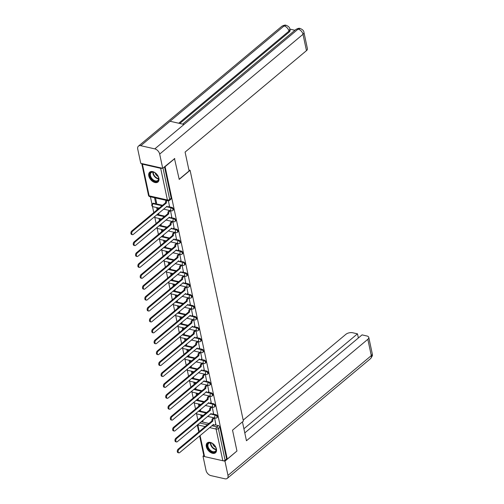 <?xml version="1.0" encoding="UTF-8"?>
<svg xmlns="http://www.w3.org/2000/svg" width="504" height="504" viewBox="0 0 504 504"><rect width="100%" height="100%" fill="white"/><g stroke="black" fill="none" stroke-linecap="round" stroke-linejoin="round"><path stroke-width="0.76" d="M173.263 210.08A1.644 1.046 -129.9 0 0 173.502 209.11A1.644 1.046 -129.9 0 0 171.914 207.421L171.379 207.868A1.644 1.046 50.1 0 1 172.966 209.557A1.644 1.046 50.1 0 1 172.727 210.527L173.263 210.08M175.587 220.991A1.644 1.046 -129.9 0 0 175.82 220.021A1.644 1.046 -129.9 0 0 174.233 218.327L173.697 218.774A1.644 1.046 50.1 0 1 175.285 220.469A1.644 1.046 50.1 0 1 175.046 221.439L175.587 220.991M177.906 231.897A1.644 1.046 -129.9 0 0 178.139 230.927A1.644 1.046 -129.9 0 0 176.551 229.238L176.016 229.685A1.644 1.046 50.1 0 1 177.603 231.374A1.644 1.046 50.1 0 1 177.364 232.344L177.906 231.897M180.224 242.808A1.644 1.046 -129.9 0 0 180.457 241.838A1.644 1.046 -129.9 0 0 178.87 240.143L178.334 240.591A1.644 1.046 50.1 0 1 179.922 242.285A1.644 1.046 50.1 0 1 179.689 243.256L180.224 242.808M182.542 253.714A1.644 1.046 -129.9 0 0 182.776 252.743A1.644 1.046 -129.9 0 0 181.188 251.055L180.653 251.502A1.644 1.046 50.1 0 1 182.24 253.197A1.644 1.046 50.1 0 1 182.007 254.161L182.542 253.714M184.861 264.625A1.644 1.046 -129.9 0 0 185.094 263.655A1.644 1.046 -129.9 0 0 183.506 261.96L182.971 262.414A1.644 1.046 50.1 0 1 184.558 264.102A1.644 1.046 50.1 0 1 184.325 265.072L184.861 264.625M187.179 275.531A1.644 1.046 -129.9 0 0 187.412 274.567A1.644 1.046 -129.9 0 0 185.825 272.872L185.289 273.319A1.644 1.046 50.1 0 1 186.877 275.014A1.644 1.046 50.1 0 1 186.644 275.978L187.179 275.531M189.498 286.442A1.644 1.046 -129.9 0 0 189.731 285.472A1.644 1.046 -129.9 0 0 188.143 283.784L187.608 284.231A1.644 1.046 50.1 0 1 189.195 285.919A1.644 1.046 50.1 0 1 188.962 286.889L189.498 286.442M191.816 297.347A1.644 1.046 -129.9 0 0 192.049 296.383A1.644 1.046 -129.9 0 0 190.462 294.689L189.926 295.136A1.644 1.046 50.1 0 1 191.514 296.831A1.644 1.046 50.1 0 1 191.281 297.801L191.816 297.347M194.134 308.259A1.644 1.046 -129.9 0 0 194.368 307.289A1.644 1.046 -129.9 0 0 192.78 305.6L192.244 306.048A1.644 1.046 50.1 0 1 193.832 307.736A1.644 1.046 50.1 0 1 193.599 308.706L194.134 308.259M196.453 319.164A1.644 1.046 -129.9 0 0 196.686 318.2A1.644 1.046 -129.9 0 0 195.098 316.506L194.563 316.953A1.644 1.046 50.1 0 1 196.151 318.648A1.644 1.046 50.1 0 1 195.917 319.618L196.453 319.164M198.771 330.076A1.644 1.046 -129.9 0 0 199.011 329.106A1.644 1.046 -129.9 0 0 197.417 327.417L196.881 327.865A1.644 1.046 50.1 0 1 198.469 329.553A1.644 1.046 50.1 0 1 198.236 330.523L198.771 330.076M201.09 340.988A1.644 1.046 -129.9 0 0 201.329 340.017A1.644 1.046 -129.9 0 0 199.735 338.323L199.2 338.77A1.644 1.046 50.1 0 1 200.787 340.465A1.644 1.046 50.1 0 1 200.554 341.435L201.09 340.988M203.408 351.893A1.644 1.046 -129.9 0 0 203.648 350.923A1.644 1.046 -129.9 0 0 202.06 349.234L201.518 349.681A1.644 1.046 50.1 0 1 203.112 351.37A1.644 1.046 50.1 0 1 202.873 352.34L203.408 351.893M205.727 362.804A1.644 1.046 -129.9 0 0 205.966 361.834A1.644 1.046 -129.9 0 0 204.378 360.139L203.837 360.587A1.644 1.046 50.1 0 1 205.43 362.281A1.644 1.046 50.1 0 1 205.191 363.252L205.727 362.804M208.045 373.71A1.644 1.046 -129.9 0 0 208.284 372.739A1.644 1.046 -129.9 0 0 206.697 371.051L206.161 371.498A1.644 1.046 50.1 0 1 207.749 373.187A1.644 1.046 50.1 0 1 207.509 374.157L208.045 373.71M210.363 384.621A1.644 1.046 -129.9 0 0 210.603 383.651A1.644 1.046 -129.9 0 0 209.015 381.956L208.48 382.404A1.644 1.046 50.1 0 1 210.067 384.098A1.644 1.046 50.1 0 1 209.828 385.069L210.363 384.621M212.682 395.527A1.644 1.046 -129.9 0 0 212.921 394.556A1.644 1.046 -129.9 0 0 211.333 392.868L210.798 393.315A1.644 1.046 50.1 0 1 212.386 395.01A1.644 1.046 50.1 0 1 212.146 395.974L212.682 395.527M215 406.438A1.644 1.046 -129.9 0 0 215.239 405.468A1.644 1.046 -129.9 0 0 213.652 403.773L213.116 404.227A1.644 1.046 50.1 0 1 214.704 405.915A1.644 1.046 50.1 0 1 214.465 406.886L215 406.438M217.319 417.344A1.644 1.046 -129.9 0 0 217.558 416.38A1.644 1.046 -129.9 0 0 215.97 414.685L215.435 415.132A1.644 1.046 50.1 0 1 217.022 416.827A1.644 1.046 50.1 0 1 216.783 417.791L217.319 417.344M206.357 446.689A6.413 4.076 -129.9 0 0 210.307 452.29A6.413 4.076 -129.9 0 0 215.51 452.756A6.413 4.076 -129.9 0 0 216.43 448.976A6.413 4.076 -129.9 0 0 212.48 443.381A6.413 4.076 -129.9 0 0 207.283 442.909A6.413 4.076 -129.9 0 0 206.357 446.689M148.806 175.928A6.413 4.076 -129.9 0 0 152.756 181.528A6.413 4.076 -129.9 0 0 157.954 181.994A6.413 4.076 -129.9 0 0 158.88 178.221A6.413 4.076 -129.9 0 0 154.93 172.62A6.413 4.076 -129.9 0 0 149.726 172.154A6.413 4.076 -129.9 0 0 148.806 175.928M150.419 196.781L152.006 204.246M152.485 206.476L153.783 212.606M154.804 217.388L156.101 223.518M157.122 228.299L158.42 234.423M159.44 239.205L160.745 245.335M161.759 250.116L163.063 256.24M164.077 261.022L165.381 267.151M166.396 271.933L167.7 278.057M168.714 282.839L170.018 288.968M171.032 293.75L172.337 299.874M173.351 304.655L174.655 310.785M175.669 315.567L176.973 321.691M177.988 326.472L179.292 332.602M180.306 337.384L181.61 343.514M182.624 348.289L183.928 354.419M184.943 359.201L186.247 365.331M187.261 370.112L188.565 376.236M189.58 381.018L190.884 387.148M191.904 391.929L193.202 398.053M194.223 402.835L195.521 408.964M196.541 413.746L197.839 419.87M174.793 158.565L165.098 166.673L227.254 459.106L236.956 451.004L232.527 430.164L243.394 421.079L190.096 170.321L179.222 179.405L174.466 158.489M141.763 163.554A1.644 0.813 -12 0 0 141.769 163.687A1.644 0.813 -12 0 0 142.405 164.159L160.675 168.311A1.644 0.813 -12 0 0 162.175 168.191M164.764 166.597L165.098 166.673M201.228 421.722L208.914 423.467M214.981 424.841L218.289 425.596L216.777 426.856A1.644 1.046 50.1 0 1 218.364 428.551L225.099 460.228A1.644 0.813 168 0 1 222.831 460.744L204.561 456.599A1.644 0.813 168 0 1 203.931 456.126L199.628 435.903M225.099 460.228L226.611 458.961L227.254 459.106M199.723 410.13L200.668 410.344L200.491 409.494M213.476 413.255L212.26 407.049M197.404 399.225L198.349 399.439L198.173 398.582M211.157 402.343L209.941 396.138M195.086 388.313L196.031 388.527L195.848 387.677M208.839 391.438L207.617 385.232M192.767 377.401L193.712 377.622L193.53 376.765M206.52 380.526L205.298 374.321M190.449 366.496L191.394 366.71L191.211 365.86M204.202 369.621L202.98 363.416M188.131 355.585L189.076 355.799L188.893 354.948M201.883 358.709L200.661 352.504M185.812 344.679L186.757 344.894L186.575 344.043M199.565 347.804L198.343 341.592M183.494 333.768L184.439 333.982L184.256 333.131M197.247 336.892L196.024 330.687M181.175 322.862L182.12 323.077L181.938 322.22M194.928 325.987L193.706 319.775M178.857 311.951L179.802 312.165L179.619 311.315M192.61 315.076L191.388 308.87M176.539 301.046L177.484 301.26L177.301 300.403M190.292 304.164L189.069 297.959M174.22 290.134L175.165 290.348L174.982 289.498M187.973 293.259L186.751 287.053M171.902 279.229L172.847 279.443L172.664 278.586M185.655 282.347L184.433 276.142M169.583 268.317L170.528 268.531L170.346 267.681M183.336 271.442L182.114 265.236M167.265 257.412L168.21 257.626L168.027 256.769M181.018 260.53L179.796 254.325M164.947 246.5L165.892 246.714L165.709 245.864M178.7 249.625L177.477 243.419M162.628 235.588L163.573 235.809L163.391 234.952M176.381 238.713L175.159 232.508M160.31 224.683L161.255 224.897L161.072 224.047M174.063 227.808L172.841 221.602M157.985 213.772L158.93 213.986L158.754 213.135M171.738 216.896L170.522 210.691M154.552 197.719L155.648 202.86L156.429 202.205M155.648 202.86L156.612 203.081L155.522 197.94M169.42 205.991L168.424 200.819M153.644 203.269L153.109 203.717A1.644 1.046 50.1 0 0 152.353 203.855L152.888 203.408A1.644 1.046 -129.9 0 1 153.644 203.269L162.54 205.292M168.607 206.672L171.914 207.421M157.172 214.452L164.858 216.197M170.925 217.577L174.233 218.327M159.491 225.364L167.177 227.109M173.244 228.488L176.551 229.238M161.809 236.269L169.495 238.014M175.562 239.394L178.87 240.143M164.128 247.181L171.814 248.926M177.881 250.305L181.188 251.055M166.446 258.092L174.132 259.831M180.199 261.211L183.506 261.96M168.771 268.997L176.45 270.743M182.517 272.122L185.825 272.872M171.089 279.909L178.769 281.654M184.842 283.027L188.143 283.784M173.407 290.814L181.087 292.559M187.16 293.939L190.462 294.689M175.726 301.726L183.406 303.471M189.479 304.844L192.78 305.6M178.044 312.631L185.724 314.376M191.797 315.756L195.098 316.506M180.363 323.543L188.042 325.288M194.116 326.668L197.417 327.417M182.681 334.448L190.361 336.193M196.434 337.573L199.735 338.323M184.999 345.36L192.679 347.105M198.752 348.484L202.06 349.234M187.318 356.265L195.004 358.01M201.071 359.39L204.378 360.139M189.636 367.177L197.322 368.922M203.389 370.301L206.697 371.051M191.955 378.082L199.641 379.827M205.708 381.207L209.015 381.956M194.273 388.994L201.959 390.739M208.026 392.118L211.333 392.868M196.591 399.905L204.278 401.65M210.344 403.024L213.652 403.773M198.91 410.81L206.596 412.555M212.663 413.935L215.97 414.685M188.912 170.05L190.096 170.321M202.041 421.042L202.986 421.256L202.81 420.399M215.794 424.16L214.578 417.955M156.643 207.541L157.122 209.815M158.962 218.446L159.44 220.727M161.28 229.358L161.759 231.632M163.598 240.263L164.083 242.544M165.917 251.175L166.402 253.449M168.235 262.08L168.72 264.361M170.554 272.992L171.039 275.266M172.872 283.897L173.357 286.178M175.19 294.808L175.676 297.083M177.509 305.72L177.994 307.994M179.827 316.625L180.312 318.9M182.146 327.537L182.631 329.811M184.464 338.442L184.949 340.723M186.782 349.354L187.268 351.628M189.101 360.259L189.586 362.54M191.419 371.171L191.904 373.445M193.738 382.076L194.223 384.357M196.056 392.988L196.541 395.262M198.374 403.893L198.859 406.174M200.699 414.805L201.178 417.079M201.965 416.43L201.663 415.025M164.512 166.811L171.184 198.204A1.644 1.046 50.1 0 1 170.944 199.174L169.439 200.434A1.644 1.046 50.1 0 0 169.672 199.464L171.184 198.204M226.611 458.961L219.876 427.285A1.644 1.046 -129.9 0 0 218.289 425.596M199.647 405.518L199.345 404.114M197.322 394.607L197.026 393.208M195.004 383.701L194.708 382.297M206.653 385.012L205.689 385.85A1.644 0.977 -77.2 0 0 205.008 388.067L205.871 388.364L171.99 416.676A1.89 1.121 102.8 0 0 171.165 418.648A1.89 1.121 102.8 0 0 171.914 420.128A1.89 1.121 102.8 0 0 172.677 419.889L206.577 391.684A1.644 0.977 102.8 0 0 207.188 392.471A1.644 0.977 102.8 0 0 207.85 392.263L208.927 391.369M192.686 372.79L192.389 371.391M190.367 361.885L190.071 360.48M188.049 350.973L187.753 349.574M185.73 340.068L185.434 338.663M183.412 329.156L183.116 327.751M181.094 318.251L180.797 316.846M178.775 307.339L178.479 305.934M176.457 296.434L176.161 295.029M174.138 285.522L173.842 284.117M171.82 274.617L171.524 273.212M169.502 263.705L169.205 262.3M167.183 252.794L166.881 251.395M164.865 241.888L164.562 240.484M176.507 243.199L175.543 244.037A1.644 0.977 -77.2 0 0 174.863 246.254L175.726 246.551L141.851 274.863A1.89 1.121 102.8 0 0 141.019 276.835A1.89 1.121 102.8 0 0 141.769 278.315A1.89 1.121 102.8 0 0 142.531 278.076L176.431 249.871A1.644 0.977 102.8 0 0 177.043 250.658A1.644 0.977 102.8 0 0 177.704 250.45L178.781 249.556M162.546 230.977L162.244 229.578M160.228 220.072L159.925 218.667M157.91 209.16L157.607 207.761M214.477 417.936L213.482 418.767A1.644 0.977 102.8 0 0 212.801 420.979L211.963 420.79A1.644 0.977 -77.2 0 1 212.644 418.578L213.639 417.747M212.827 421.086L178.945 449.398A1.89 1.121 102.8 0 0 178.12 451.37A1.89 1.121 102.8 0 0 178.87 452.85A1.89 1.121 102.8 0 0 179.632 452.617L213.532 424.406A1.644 0.977 102.8 0 0 214.143 425.2L213.305 425.004A1.644 0.977 -77.2 0 1 212.946 424.777M178.87 452.85L178.032 452.661A1.89 1.121 -77.2 0 1 177.282 451.181A1.89 1.121 -77.2 0 1 178.107 449.209L211.989 420.897M214.143 425.2A1.644 0.977 102.8 0 0 214.805 424.992L215.882 424.091M212.159 407.024L211.163 407.862A1.644 0.977 102.8 0 0 210.483 410.073L209.645 409.884A1.644 0.977 -77.2 0 1 210.326 407.667L211.321 406.835M210.508 410.18L176.627 438.493A1.89 1.121 102.8 0 0 175.802 440.464A1.89 1.121 102.8 0 0 176.551 441.945A1.89 1.121 102.8 0 0 177.314 441.706L211.214 413.501A1.644 0.977 102.8 0 0 211.825 414.288L210.987 414.099A1.644 0.977 -77.2 0 1 210.628 413.866M176.551 441.945L175.713 441.756A1.89 1.121 -77.2 0 1 174.964 440.276A1.89 1.121 -77.2 0 1 175.789 438.304L209.67 409.985M211.825 414.288A1.644 0.977 102.8 0 0 212.486 414.08L213.564 413.185M209.84 396.119L208.845 396.95A1.644 0.977 102.8 0 0 208.165 399.162L207.327 398.973A1.644 0.977 -77.2 0 1 208.007 396.761L209.002 395.924M208.19 399.269L174.308 427.581A1.89 1.121 102.8 0 0 173.483 429.553A1.89 1.121 102.8 0 0 174.233 431.033A1.89 1.121 102.8 0 0 174.995 430.8L208.895 402.589A1.644 0.977 102.8 0 0 209.507 403.383L208.669 403.187A1.644 0.977 -77.2 0 1 208.309 402.961M174.233 431.033L173.395 430.844A1.89 1.121 -77.2 0 1 172.639 429.364A1.89 1.121 -77.2 0 1 173.471 427.392L207.352 399.08M209.507 403.383A1.644 0.977 102.8 0 0 210.168 403.175L211.245 402.274M242.443 421.88L246.45 440.742L367.826 339.299A4.933 2.438 -12 0 0 368.777 337.396A4.933 2.438 -12 0 0 366.874 335.979L362.067 334.883L244.787 432.904M227.26 478.378A5.059 3.213 -129.9 0 0 227.984 475.398L371.297 355.629A4.933 2.438 -12 0 0 372.248 353.726C371.845 355.251 373.785 354.11 370.572 358.609L227.26 478.378A5.059 3.213 -129.9 0 1 224.929 478.8L210.918 475.619A5.059 3.213 -129.9 0 1 206.035 470.415L203.011 456.183L203.799 455.528M227.984 475.398L224.96 461.173L223.316 460.801M204.189 456.454L203.011 456.183M358.363 337.982L357.487 333.843L352.674 332.753A4.933 2.438 -12 0 0 345.876 334.316L243.193 420.134M357.487 333.843L243.904 428.765M224.96 461.173L236.767 451.162M179.191 179.248L189.107 170.963L185.094 152.082L306.47 50.639L302.998 34.31L159.686 154.085L162.71 168.317L174.699 158.546M159.686 154.085A5.059 3.213 -129.9 0 0 154.804 148.882L184.048 124.438L170.043 121.256L140.792 145.7L154.804 148.882M140.792 145.7A5.059 3.213 -129.9 0 0 138.468 146.122A5.059 3.213 -129.9 0 0 137.737 149.102L140.761 163.328L162.71 168.317M294.935 30.271L289.888 29.125M303.95 32.407C303.849 30.744 302.564 29.44 300.107 28.495L298.116 29.112A5.059 3.213 -129.9 0 1 302.998 34.31A4.933 2.438 -12 0 0 303.95 32.407L307.421 48.737A4.933 2.438 168 0 1 306.47 50.639M289.157 32.067L288.956 31.122L289.913 29.219L290.109 30.164A4.933 2.438 168 0 1 289.157 32.067L179.789 123.474M178.744 123.234L288.956 31.122A5.059 3.213 -129.9 0 0 284.105 25.931L286.108 25.313C288.508 26.233 289.775 27.537 289.913 29.219M212.789 452.227A5.55 3.528 50.1 0 1 207.428 446.519A5.55 3.528 50.1 0 1 210.779 442.789A5.55 3.528 50.1 0 1 211.982 443.224A5.55 3.528 50.1 0 1 216.033 448.075A5.55 3.528 50.1 0 1 212.789 452.227M212.102 443.281A5.141 3.263 -129.9 0 0 211.1 442.934A5.141 3.263 -129.9 0 0 208.732 443.363A5.141 3.263 -129.9 0 0 208.549 447.93A5.141 3.263 -129.9 0 0 212.959 451.672A5.141 3.263 -129.9 0 0 215.321 451.25A5.141 3.263 -129.9 0 0 215.996 447.949M212.707 443.64A3.66 2.325 -129.9 0 0 215.75 447.287M207.661 442.644A6.376 4.051 -129.9 0 0 207.484 448.314A6.376 4.051 -129.9 0 0 212.934 452.926A6.376 4.051 -129.9 0 0 215.838 452.428M155.238 181.465A5.55 3.528 50.1 0 1 149.877 175.757A5.55 3.528 50.1 0 1 153.229 172.028A5.55 3.528 50.1 0 1 154.432 172.463A5.55 3.528 50.1 0 1 158.483 177.314A5.55 3.528 50.1 0 1 155.238 181.465M154.545 172.526A5.141 3.263 -129.9 0 0 153.55 172.173A5.141 3.263 -129.9 0 0 151.181 172.601A5.141 3.263 -129.9 0 0 150.998 177.169A5.141 3.263 -129.9 0 0 155.402 180.917A5.141 3.263 -129.9 0 0 157.771 180.489A5.141 3.263 -129.9 0 0 158.445 177.188M155.156 172.885A3.66 2.325 -129.9 0 0 158.199 176.526M150.11 171.889A6.376 4.051 -129.9 0 0 149.934 177.553A6.376 4.051 -129.9 0 0 155.383 182.164A6.376 4.051 -129.9 0 0 158.287 181.667M207.522 385.207L206.527 386.045A1.644 0.977 102.8 0 0 205.846 388.256L205.871 388.364M207.188 392.471L206.35 392.282A1.644 0.977 -77.2 0 1 205.985 392.049M171.914 420.128L171.077 419.939A1.89 1.121 -77.2 0 1 170.321 418.459A1.89 1.121 -77.2 0 1 171.152 416.48L205.034 388.168M205.204 374.302L204.208 375.134A1.644 0.977 102.8 0 0 203.528 377.345L202.69 377.156A1.644 0.977 -77.2 0 1 203.37 374.945L204.366 374.107M203.553 377.452L169.672 405.764A1.89 1.121 102.8 0 0 168.846 407.736A1.89 1.121 102.8 0 0 169.596 409.216A1.89 1.121 102.8 0 0 170.358 408.983L204.259 380.772A1.644 0.977 102.8 0 0 204.87 381.56L204.026 381.37A1.644 0.977 -77.2 0 1 203.666 381.144M169.596 409.216L168.758 409.027A1.89 1.121 -77.2 0 1 168.002 407.547A1.89 1.121 -77.2 0 1 168.834 405.575L202.709 377.263M204.87 381.56A1.644 0.977 102.8 0 0 205.531 381.358L206.602 380.457M202.885 363.39L201.89 364.222A1.644 0.977 102.8 0 0 201.209 366.44L200.371 366.251A1.644 0.977 -77.2 0 1 201.046 364.033L202.047 363.201M201.235 366.54L167.353 394.859A1.89 1.121 102.8 0 0 166.528 396.831A1.89 1.121 102.8 0 0 167.278 398.311A1.89 1.121 102.8 0 0 168.04 398.072L201.94 369.867A1.644 0.977 102.8 0 0 202.551 370.654L201.707 370.465A1.644 0.977 -77.2 0 1 201.348 370.232M167.278 398.311L166.44 398.116A1.89 1.121 -77.2 0 1 165.684 396.635A1.89 1.121 -77.2 0 1 166.515 394.664L200.39 366.351M202.551 370.654A1.644 0.977 102.8 0 0 203.213 370.446L204.284 369.552M200.567 352.485L199.571 353.317A1.644 0.977 102.8 0 0 198.891 355.528L198.053 355.339A1.644 0.977 -77.2 0 1 198.727 353.128L199.729 352.29M198.916 355.635L165.035 383.947A1.89 1.121 102.8 0 0 164.203 385.919A1.89 1.121 102.8 0 0 164.959 387.4A1.89 1.121 102.8 0 0 165.722 387.166L199.622 358.955A1.644 0.977 102.8 0 0 200.233 359.743L199.389 359.554A1.644 0.977 -77.2 0 1 199.03 359.327M164.959 387.4L164.121 387.211A1.89 1.121 -77.2 0 1 163.365 385.73A1.89 1.121 -77.2 0 1 164.197 383.758L198.072 355.446M200.233 359.743A1.644 0.977 102.8 0 0 200.894 359.541L201.965 358.64M198.248 341.573L197.253 342.405A1.644 0.977 102.8 0 0 196.573 344.623L195.735 344.427A1.644 0.977 -77.2 0 1 196.409 342.216L197.411 341.384M196.598 344.723L162.716 373.042A1.89 1.121 102.8 0 0 161.885 375.014A1.89 1.121 102.8 0 0 162.641 376.494A1.89 1.121 102.8 0 0 163.403 376.255L197.303 348.05A1.644 0.977 102.8 0 0 197.914 348.837L197.07 348.648A1.644 0.977 -77.2 0 1 196.711 348.415M162.641 376.494L161.803 376.299A1.89 1.121 -77.2 0 1 161.047 374.819A1.89 1.121 -77.2 0 1 161.879 372.847L195.754 344.534M197.914 348.837A1.644 0.977 102.8 0 0 198.576 348.629L199.647 347.735M195.93 330.662L194.935 331.5A1.644 0.977 102.8 0 0 194.254 333.711L193.416 333.522A1.644 0.977 -77.2 0 1 194.09 331.311L195.092 330.473M194.273 333.818L160.398 362.13A1.89 1.121 102.8 0 0 159.566 364.102A1.89 1.121 102.8 0 0 160.322 365.583A1.89 1.121 102.8 0 0 161.085 365.35L194.985 337.138A1.644 0.977 102.8 0 0 195.59 337.926L194.752 337.737A1.644 0.977 -77.2 0 1 194.393 337.504M160.322 365.583L159.484 365.394A1.89 1.121 -77.2 0 1 158.728 363.913A1.89 1.121 -77.2 0 1 159.56 361.941L193.435 333.629M195.59 337.926A1.644 0.977 102.8 0 0 196.251 337.724L197.329 336.823M193.612 319.757L192.61 320.588A1.644 0.977 102.8 0 0 191.936 322.806L191.098 322.61A1.644 0.977 -77.2 0 1 191.772 320.399L192.774 319.567M191.955 322.906L158.08 351.219A1.89 1.121 102.8 0 0 157.248 353.197A1.89 1.121 102.8 0 0 158.004 354.677A1.89 1.121 102.8 0 0 158.766 354.438L192.667 326.233A1.644 0.977 102.8 0 0 193.271 327.02L192.433 326.831A1.644 0.977 -77.2 0 1 192.074 326.598M158.004 354.677L157.166 354.482A1.89 1.121 -77.2 0 1 156.41 353.002A1.89 1.121 -77.2 0 1 157.242 351.03L191.117 322.718M193.271 327.02A1.644 0.977 102.8 0 0 193.933 326.812L195.01 325.912M191.293 308.845L190.292 309.683A1.644 0.977 102.8 0 0 189.617 311.894L188.779 311.705A1.644 0.977 -77.2 0 1 189.454 309.494L190.455 308.656M189.636 312.001L155.761 340.313A1.89 1.121 102.8 0 0 154.93 342.285A1.89 1.121 102.8 0 0 155.686 343.766A1.89 1.121 102.8 0 0 156.442 343.533L190.342 315.321A1.644 0.977 102.8 0 0 190.953 316.109L190.115 315.92A1.644 0.977 -77.2 0 1 189.756 315.687M155.686 343.766L154.841 343.577A1.89 1.121 -77.2 0 1 154.092 342.096A1.89 1.121 -77.2 0 1 154.923 340.124L188.798 311.806M190.953 316.109A1.644 0.977 102.8 0 0 191.614 315.907L192.692 315.006M188.975 297.94L187.973 298.771A1.644 0.977 102.8 0 0 187.299 300.989L186.461 300.793A1.644 0.977 -77.2 0 1 187.135 298.582L188.137 297.751M187.318 301.09L153.443 329.402A1.89 1.121 102.8 0 0 152.611 331.374A1.89 1.121 102.8 0 0 153.367 332.861A1.89 1.121 102.8 0 0 154.123 332.621L188.023 304.41A1.644 0.977 102.8 0 0 188.635 305.204L187.797 305.008A1.644 0.977 -77.2 0 1 187.438 304.781M153.367 332.861L152.523 332.665A1.89 1.121 -77.2 0 1 151.773 331.185A1.89 1.121 -77.2 0 1 152.605 329.213L186.48 300.901M188.635 305.204A1.644 0.977 102.8 0 0 189.296 304.996L190.373 304.095M186.656 287.028L185.655 287.866A1.644 0.977 102.8 0 0 184.981 290.077L184.143 289.888A1.644 0.977 -77.2 0 1 184.817 287.671L185.819 286.839M184.999 290.184L151.124 318.497A1.89 1.121 102.8 0 0 150.293 320.468A1.89 1.121 102.8 0 0 151.049 321.949A1.89 1.121 102.8 0 0 151.805 321.709L185.705 293.504A1.644 0.977 102.8 0 0 186.316 294.292L185.478 294.103A1.644 0.977 -77.2 0 1 185.119 293.87M151.049 321.949L150.205 321.76A1.89 1.121 -77.2 0 1 149.455 320.279A1.89 1.121 -77.2 0 1 150.287 318.308L184.162 289.989M186.316 294.292A1.644 0.977 102.8 0 0 186.978 294.09L188.055 293.189M184.338 276.123L183.336 276.954A1.644 0.977 102.8 0 0 182.662 279.166L181.818 278.977A1.644 0.977 -77.2 0 1 182.498 276.765L183.494 275.927M182.681 279.273L148.806 307.585A1.89 1.121 102.8 0 0 147.974 309.557A1.89 1.121 102.8 0 0 148.73 311.037A1.89 1.121 102.8 0 0 149.486 310.804L183.387 282.593A1.644 0.977 102.8 0 0 183.998 283.387L183.16 283.191A1.644 0.977 -77.2 0 1 182.801 282.964M148.73 311.037L147.886 310.848A1.89 1.121 -77.2 0 1 147.137 309.368A1.89 1.121 -77.2 0 1 147.968 307.396L181.843 279.084M183.998 283.387A1.644 0.977 102.8 0 0 184.659 283.179L185.737 282.278M182.02 265.211L181.018 266.049A1.644 0.977 102.8 0 0 180.344 268.26L179.5 268.071A1.644 0.977 -77.2 0 1 180.18 265.854L181.175 265.022M180.363 268.367L146.488 296.68A1.89 1.121 102.8 0 0 145.656 298.651A1.89 1.121 102.8 0 0 146.412 300.132A1.89 1.121 102.8 0 0 147.168 299.893L181.068 271.688A1.644 0.977 102.8 0 0 181.679 272.475L180.841 272.286A1.644 0.977 -77.2 0 1 180.482 272.053M146.412 300.132L145.568 299.943A1.89 1.121 -77.2 0 1 144.818 298.462A1.89 1.121 -77.2 0 1 145.65 296.491L179.525 268.172M181.679 272.475A1.644 0.977 102.8 0 0 182.341 272.267L183.418 271.373M179.701 254.306L178.7 255.137A1.644 0.977 102.8 0 0 178.025 257.349L177.181 257.16A1.644 0.977 -77.2 0 1 177.862 254.948L178.857 254.111M178.044 257.456L144.169 285.768A1.89 1.121 102.8 0 0 143.338 287.74A1.89 1.121 102.8 0 0 144.087 289.22A1.89 1.121 102.8 0 0 144.85 288.987L178.75 260.776A1.644 0.977 102.8 0 0 179.361 261.57L178.523 261.374A1.644 0.977 -77.2 0 1 178.164 261.148M144.087 289.22L143.249 289.031A1.89 1.121 -77.2 0 1 142.5 287.551A1.89 1.121 -77.2 0 1 143.325 285.579L177.206 257.267M179.361 261.57A1.644 0.977 102.8 0 0 180.023 261.362L181.1 260.461M177.383 243.394L176.381 244.232A1.644 0.977 102.8 0 0 175.707 246.443L175.726 246.551M177.043 250.658L176.205 250.469A1.644 0.977 -77.2 0 1 175.846 250.236M141.769 278.315L140.931 278.126A1.89 1.121 -77.2 0 1 140.181 276.646A1.89 1.121 -77.2 0 1 141.007 274.667L174.888 246.355M175.058 232.489L174.063 233.321A1.644 0.977 102.8 0 0 173.389 235.532L172.544 235.343A1.644 0.977 -77.2 0 1 173.225 233.132L174.22 232.294M173.407 235.639L139.532 263.951A1.89 1.121 102.8 0 0 138.701 265.923A1.89 1.121 102.8 0 0 139.451 267.404A1.89 1.121 102.8 0 0 140.213 267.17L174.113 238.959A1.644 0.977 102.8 0 0 174.724 239.746L173.886 239.558A1.644 0.977 -77.2 0 1 173.527 239.331M139.451 267.404L138.613 267.214A1.89 1.121 -77.2 0 1 137.863 265.734A1.89 1.121 -77.2 0 1 138.688 263.762L172.57 235.45M174.724 239.746A1.644 0.977 102.8 0 0 175.386 239.545L176.463 238.644M172.74 221.577L171.744 222.409A1.644 0.977 102.8 0 0 171.064 224.627L170.226 224.438A1.644 0.977 -77.2 0 1 170.906 222.22L171.902 221.388M171.089 224.727L137.214 253.046A1.89 1.121 102.8 0 0 136.382 255.018A1.89 1.121 102.8 0 0 137.132 256.498A1.89 1.121 102.8 0 0 137.894 256.259L171.795 228.054A1.644 0.977 102.8 0 0 172.406 228.841L171.568 228.652A1.644 0.977 -77.2 0 1 171.209 228.419M137.132 256.498L136.294 256.303A1.89 1.121 -77.2 0 1 135.544 254.822A1.89 1.121 -77.2 0 1 136.37 252.851L170.251 224.538M172.406 228.841A1.644 0.977 102.8 0 0 173.067 228.633L174.145 227.739M170.421 210.672L169.426 211.504A1.644 0.977 102.8 0 0 168.746 213.715L167.908 213.526A1.644 0.977 -77.2 0 1 168.588 211.315L169.583 210.477M168.771 213.822L134.889 242.134A1.89 1.121 102.8 0 0 134.064 244.106A1.89 1.121 102.8 0 0 134.814 245.587A1.89 1.121 102.8 0 0 135.576 245.353L169.476 217.142A1.644 0.977 102.8 0 0 170.087 217.93L169.249 217.741A1.644 0.977 -77.2 0 1 168.89 217.507M134.814 245.587L133.976 245.398A1.89 1.121 -77.2 0 1 133.226 243.917A1.89 1.121 -77.2 0 1 134.051 241.945L167.933 213.633M170.087 217.93A1.644 0.977 102.8 0 0 170.749 217.728L171.826 216.827M167.133 200.573L167.107 200.592A1.644 0.977 102.8 0 0 166.427 202.81L165.589 202.614A1.644 0.977 -77.2 0 1 166.27 200.403L166.288 200.384M166.452 202.91L132.571 231.229A1.89 1.121 102.8 0 0 131.746 233.201A1.89 1.121 102.8 0 0 132.495 234.681A1.89 1.121 102.8 0 0 133.258 234.442L167.158 206.237A1.644 0.977 102.8 0 0 167.769 207.024L166.931 206.835A1.644 0.977 -77.2 0 1 166.572 206.602M132.495 234.681L131.657 234.486A1.89 1.121 -77.2 0 1 130.908 233.006A1.89 1.121 -77.2 0 1 131.733 231.034L165.614 202.721M167.769 207.024A1.644 0.977 102.8 0 0 168.431 206.816L169.508 205.922M142.405 164.159L149.14 195.836L167.404 199.987L160.675 168.311M199.716 422.982L207.402 424.727M211.806 425.729L216.777 426.856A1.644 0.977 -77.2 0 0 216.096 429.068L209.576 427.587M205.172 426.592L197.833 424.922L199.238 431.55M200.082 435.525L204.561 456.599M222.831 460.744L216.096 429.068A1.644 0.813 -12 0 0 218.364 428.551L219.876 427.285M152.353 203.855A1.644 1.644 0 0 0 153.04 206.722A1.644 0.977 102.8 0 1 152.428 205.934A1.644 0.977 102.8 0 1 153.109 203.717L162.004 205.739M166.408 206.741L171.379 207.868A1.644 0.977 102.8 0 0 170.698 210.08A1.644 0.977 -77.2 0 0 171.31 210.867A1.644 1.644 0 0 0 172.727 210.527M156.637 214.899L164.323 216.644M168.727 217.646L173.697 218.774A1.644 0.977 102.8 0 0 173.017 220.991A1.644 0.977 -77.2 0 0 173.628 221.779A1.644 1.644 0 0 0 175.046 221.439M158.955 225.811L166.641 227.556M171.045 228.558L176.016 229.685A1.644 0.977 102.8 0 0 175.335 231.897A1.644 0.977 -77.2 0 0 175.946 232.691A1.644 1.644 0 0 0 177.364 232.344M161.274 236.722L168.96 238.468M173.363 239.463L178.334 240.591A1.644 0.977 102.8 0 0 177.654 242.808A1.644 0.977 -77.2 0 0 178.265 243.596A1.644 1.644 0 0 0 179.689 243.256M163.592 247.628L171.278 249.373M175.682 250.375L180.653 251.502A1.644 0.977 102.8 0 0 179.972 253.714A1.644 0.977 -77.2 0 0 180.583 254.507A1.644 1.644 0 0 0 182.007 254.161M165.911 258.539L173.597 260.284M178 261.28L182.971 262.414A1.644 0.977 102.8 0 0 182.291 264.625A1.644 0.977 -77.2 0 0 182.902 265.413A1.644 1.644 0 0 0 184.325 265.072M168.229 269.445L175.915 271.19M180.319 272.192L185.289 273.319A1.644 0.977 102.8 0 0 184.609 275.531A1.644 0.977 -77.2 0 0 185.22 276.324A1.644 1.644 0 0 0 186.644 275.978M170.547 280.356L178.233 282.101M182.637 283.097L187.608 284.231A1.644 0.977 102.8 0 0 186.934 286.442A1.644 0.977 -77.2 0 0 187.538 287.23A1.644 1.644 0 0 0 188.962 286.889M172.872 291.262L180.552 293.007M184.955 294.008L189.926 295.136A1.644 0.977 102.8 0 0 189.252 297.354A1.644 0.977 -77.2 0 0 189.863 298.141A1.644 1.644 0 0 0 191.281 297.801M175.19 302.173L182.87 303.918M187.274 304.92L192.244 306.048A1.644 0.977 102.8 0 0 191.57 308.259A1.644 0.977 -77.2 0 0 192.181 309.047A1.644 1.644 0 0 0 193.599 308.706M177.509 313.079L185.189 314.824M189.592 315.825L194.563 316.953A1.644 0.977 102.8 0 0 193.889 319.171A1.644 0.977 -77.2 0 0 194.5 319.958A1.644 1.644 0 0 0 195.917 319.618M179.827 323.99L187.507 325.735M191.911 326.737L196.881 327.865A1.644 0.977 102.8 0 0 196.207 330.076A1.644 0.977 -77.2 0 0 196.818 330.863A1.644 1.644 0 0 0 198.236 330.523M182.146 334.895L189.825 336.641M194.229 337.642L199.2 338.77A1.644 0.977 102.8 0 0 198.526 340.988A1.644 0.977 -77.2 0 0 199.137 341.775A1.644 1.644 0 0 0 200.554 341.435M184.464 345.807L192.144 347.552M196.547 348.554L201.518 349.681A1.644 0.977 102.8 0 0 200.844 351.893A1.644 0.977 -77.2 0 0 201.455 352.68A1.644 1.644 0 0 0 202.873 352.34M186.782 356.712L194.462 358.457M198.866 359.459L203.837 360.587A1.644 0.977 102.8 0 0 203.162 362.804A1.644 0.977 -77.2 0 0 203.773 363.592A1.644 1.644 0 0 0 205.191 363.252M189.101 367.624L196.781 369.369M201.184 370.371L206.161 371.498A1.644 0.977 102.8 0 0 205.481 373.71A1.644 0.977 -77.2 0 0 206.092 374.504A1.644 1.644 0 0 0 207.509 374.157M191.419 378.536L199.105 380.281M203.503 381.276L208.48 382.404A1.644 0.977 102.8 0 0 207.799 384.621A1.644 0.977 -77.2 0 0 208.41 385.409A1.644 1.644 0 0 0 209.828 385.069M193.738 389.441L201.424 391.186M205.827 392.188L210.798 393.315A1.644 0.977 102.8 0 0 210.118 395.527A1.644 0.977 -77.2 0 0 210.729 396.32A1.644 1.644 0 0 0 212.146 395.974M196.056 400.352L203.742 402.098M208.146 403.093L213.116 404.227A1.644 0.977 102.8 0 0 212.436 406.438A1.644 0.977 -77.2 0 0 213.047 407.226A1.644 1.644 0 0 0 214.465 406.886M198.374 411.258L206.06 413.003M210.464 414.005L215.435 415.132A1.644 0.977 102.8 0 0 214.754 417.344A1.644 0.977 -77.2 0 0 215.366 418.137A1.644 1.644 0 0 0 216.783 417.791M196.447 412.87A1.644 0.977 102.8 0 0 196.484 413.198A1.644 0.977 102.8 0 0 197.096 413.986A1.644 1.644 0 0 1 196.037 413.211M194.128 401.965A1.644 0.977 102.8 0 0 194.166 402.286A1.644 0.977 102.8 0 0 194.777 403.08A1.644 1.644 0 0 1 193.719 402.299M191.81 391.054A1.644 0.977 102.8 0 0 191.848 391.381A1.644 0.977 102.8 0 0 192.459 392.169A1.644 1.644 0 0 1 191.4 391.394M189.491 380.148A1.644 0.977 102.8 0 0 189.529 380.47A1.644 0.977 102.8 0 0 190.14 381.263A1.644 1.644 0 0 1 189.082 380.482M187.167 369.237A1.644 0.977 102.8 0 0 187.211 369.564A1.644 0.977 102.8 0 0 187.822 370.352A1.644 1.644 0 0 1 186.763 369.577M184.848 358.331A1.644 0.977 102.8 0 0 184.892 358.653A1.644 0.977 102.8 0 0 185.504 359.44A1.644 1.644 0 0 1 184.445 358.665M182.53 347.42A1.644 0.977 102.8 0 0 182.574 347.747A1.644 0.977 102.8 0 0 183.185 348.535A1.644 1.644 0 0 1 182.127 347.76M180.212 336.508A1.644 0.977 102.8 0 0 180.256 336.836A1.644 0.977 102.8 0 0 180.867 337.623A1.644 1.644 0 0 1 179.808 336.848M177.893 325.603A1.644 0.977 102.8 0 0 177.937 325.93A1.644 0.977 102.8 0 0 178.548 326.718A1.644 1.644 0 0 1 177.49 325.943M175.575 314.691A1.644 0.977 102.8 0 0 175.619 315.019A1.644 0.977 102.8 0 0 176.23 315.806A1.644 1.644 0 0 1 175.172 315.031M173.256 303.786A1.644 0.977 102.8 0 0 173.3 304.107A1.644 0.977 102.8 0 0 173.912 304.901A1.644 1.644 0 0 1 172.853 304.126M170.938 292.874A1.644 0.977 102.8 0 0 170.982 293.202A1.644 0.977 102.8 0 0 171.593 293.989A1.644 1.644 0 0 1 170.535 293.215M168.619 281.969A1.644 0.977 102.8 0 0 168.664 282.29A1.644 0.977 102.8 0 0 169.275 283.084A1.644 1.644 0 0 1 168.216 282.309M166.301 271.058A1.644 0.977 102.8 0 0 166.345 271.385A1.644 0.977 102.8 0 0 166.956 272.173A1.644 1.644 0 0 1 165.898 271.398M163.983 260.152A1.644 0.977 102.8 0 0 164.027 260.474A1.644 0.977 102.8 0 0 164.632 261.267A1.644 1.644 0 0 1 163.579 260.486M161.664 249.241A1.644 0.977 102.8 0 0 161.708 249.568A1.644 0.977 102.8 0 0 162.313 250.356A1.644 1.644 0 0 1 161.261 249.581M159.346 238.335A1.644 0.977 102.8 0 0 159.384 238.657A1.644 0.977 102.8 0 0 159.995 239.45A1.644 1.644 0 0 1 158.943 238.669M157.028 227.424A1.644 0.977 102.8 0 0 157.065 227.751A1.644 0.977 102.8 0 0 157.676 228.539A1.644 1.644 0 0 1 156.624 227.764M154.709 216.518A1.644 0.977 102.8 0 0 154.747 216.84A1.644 0.977 102.8 0 0 155.358 217.627A1.644 1.644 0 0 1 154.306 216.852M163 168.071L169.672 199.464A1.644 0.813 -12 0 1 167.404 199.987A1.644 0.977 102.8 0 0 168.015 200.775A1.644 1.644 0 0 0 169.439 200.434M149.745 196.629A1.644 0.977 102.8 0 1 149.14 195.836A1.644 0.813 168 0 1 148.504 195.363A1.644 1.644 0 0 0 149.745 196.629L168.015 200.775M197.524 424.815A1.644 0.813 168 0 0 197.833 424.922A1.644 0.977 -77.2 0 1 197.788 424.595M212.801 420.979L211.963 420.79M213.482 418.767L212.644 418.578M178.945 449.398L178.107 449.209M210.483 410.073L209.645 409.884M211.163 407.862L210.326 407.667M176.627 438.493L175.789 438.304M208.165 399.162L207.327 398.973M208.845 396.95L208.007 396.761M174.308 427.581L173.471 427.392M370.572 358.609A5.059 3.213 -129.9 0 0 371.297 355.629L367.826 339.299M300.094 28.489C299.307 28.035 297.883 28.381 295.817 29.534A5.059 3.213 -129.9 0 1 298.116 29.112L184.048 124.438M170.043 121.256L284.105 25.931A5.059 3.213 -129.9 0 0 281.774 26.347L138.468 146.122M216.14 449.644A5.141 3.263 50.1 0 1 215.498 449.549A5.141 3.263 50.1 0 1 210.458 442.846M210.817 442.877A4.971 3.156 -129.9 0 0 215.706 449.209A4.971 3.156 -129.9 0 0 216.166 449.284M158.59 178.882A5.141 3.263 50.1 0 1 157.947 178.794A5.141 3.263 50.1 0 1 152.901 172.084M153.266 172.122A4.971 3.156 -129.9 0 0 158.155 178.447A4.971 3.156 -129.9 0 0 158.615 178.523M205.846 388.256L205.008 388.067M206.527 386.045L205.689 385.85M171.99 416.676L171.152 416.48M203.528 377.345L202.69 377.156M204.208 375.134L203.37 374.945M169.672 405.764L168.834 405.575M201.209 366.44L200.371 366.251M201.89 364.222L201.046 364.033M167.353 394.859L166.515 394.664M198.891 355.528L198.053 355.339M199.571 353.317L198.727 353.128M165.035 383.947L164.197 383.758M196.573 344.623L195.735 344.427M197.253 342.405L196.409 342.216M162.716 373.042L161.879 372.847M194.254 333.711L193.416 333.522M194.935 331.5L194.09 331.311M160.398 362.13L159.56 361.941M191.936 322.806L191.098 322.61M192.61 320.588L191.772 320.399M158.08 351.219L157.242 351.03M189.617 311.894L188.779 311.705M190.292 309.683L189.454 309.494M155.761 340.313L154.923 340.124M187.299 300.989L186.461 300.793M187.973 298.771L187.135 298.582M153.443 329.402L152.605 329.213M184.981 290.077L184.143 289.888M185.655 287.866L184.817 287.671M151.124 318.497L150.287 318.308M182.662 279.166L181.818 278.977M183.336 276.954L182.498 276.765M148.806 307.585L147.968 307.396M180.344 268.26L179.5 268.071M181.018 266.049L180.18 265.854M146.488 296.68L145.65 296.491M178.025 257.349L177.181 257.16M178.7 255.137L177.862 254.948M144.169 285.768L143.325 285.579M175.707 246.443L174.863 246.254M176.381 244.232L175.543 244.037M141.851 274.863L141.007 274.667M173.389 235.532L172.544 235.343M174.063 233.321L173.225 233.132M139.532 263.951L138.688 263.762M171.064 224.627L170.226 224.438M171.744 222.409L170.906 222.22M137.214 253.046L136.37 252.851M168.746 213.715L167.908 213.526M169.426 211.504L168.588 211.315M134.889 242.134L134.051 241.945M166.427 202.81L165.589 202.614M167.107 200.592L166.27 200.403M132.571 231.229L131.733 231.034M215.366 418.137L207.623 416.38M203.219 415.378L197.096 413.986M213.047 407.226L205.304 405.468M200.901 404.466L194.777 403.08M210.729 396.32L202.986 394.556M198.582 393.561L192.459 392.169M208.41 385.409L200.668 383.651M196.264 382.649L190.14 381.263M206.092 374.504L198.349 372.739M193.946 371.744L187.822 370.352M203.773 363.592L196.031 361.834M191.627 360.832L185.504 359.44M201.455 352.68L193.712 350.923M189.309 349.927L183.185 348.535M199.137 341.775L191.394 340.017M186.99 339.016L180.867 337.623M196.818 330.863L189.076 329.106M184.672 328.11L178.548 326.718M194.5 319.958L186.751 318.2M182.353 317.199L176.23 315.806M192.181 309.047L184.433 307.289M180.029 306.287L173.912 304.901M189.863 298.141L182.114 296.383M177.71 295.382L171.593 293.989M187.538 287.23L179.796 285.472M175.392 284.47L169.275 283.084M185.22 276.324L177.477 274.567M173.074 273.565L166.956 272.173M182.902 265.413L175.159 263.655M170.755 262.653L164.632 261.267M180.583 254.507L172.841 252.743M168.437 251.748L162.313 250.356M178.265 243.596L170.522 241.838M166.118 240.836L159.995 239.45M175.946 232.691L168.204 230.927M163.8 229.931L157.676 228.539M173.628 221.779L165.885 220.021M161.482 219.019L155.358 217.627M171.31 210.867L163.567 209.11M159.163 208.114L153.04 206.722M141.769 163.687L148.504 195.363M197.31 424.992L198.784 431.928M368.777 337.396L372.248 353.726M295.817 29.534L182.643 124.116M286.089 25.313C285.321 24.835 283.878 25.181 281.774 26.347"/></g></svg>
